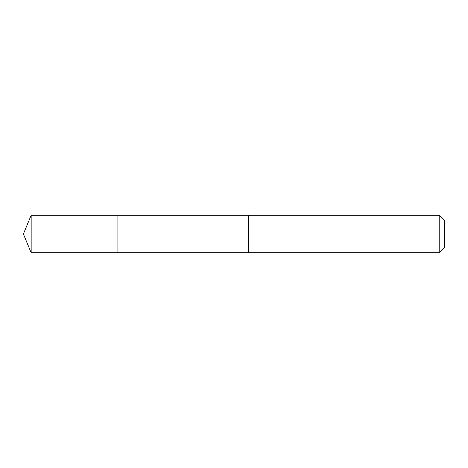 <?xml version="1.0" encoding="UTF-8"?>
<svg xmlns="http://www.w3.org/2000/svg" width="468" height="468" viewBox="0 0 468 468"><rect width="100%" height="100%" fill="white"/><g stroke="black" fill="none" stroke-linecap="round" stroke-linejoin="round"><path stroke-width="0.7" d="M117.082 252.732L117.082 215.268L31.163 215.262L31.163 252.738L117.082 252.732L117.082 215.268L248.526 215.268L248.526 252.732L31.163 252.738L23.4 234L31.163 252.738M248.526 216.702L248.526 252.738L439.189 252.738L439.189 215.262L248.526 215.262L248.526 216.702M439.189 215.262L444.6 220.674L444.6 247.326L439.189 252.738M23.4 234L31.163 215.262"/></g></svg>

